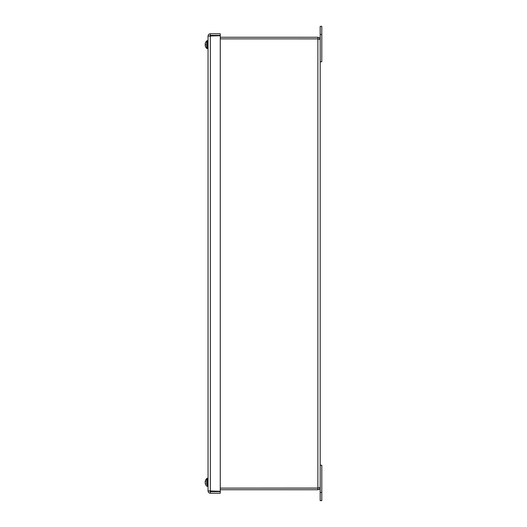 <?xml version="1.0" encoding="UTF-8"?>
<svg xmlns="http://www.w3.org/2000/svg" width="527" height="527" viewBox="0 0 527 527"><rect width="100%" height="100%" fill="white"/><g stroke="black" fill="none" stroke-linecap="round" stroke-linejoin="round"><path stroke-width="0.79" d="M209.66 490.94L210.339 491.625L220.26 491.625L220.26 493.232L210.339 493.232C208.949 493.101 208.185 492.33 208.046 490.94L208.046 36.06L220.26 35.724L220.26 491.276L208.046 490.94L208.046 36.06C208.185 34.67 208.949 33.899 210.339 33.768L210.339 35.375L220.26 35.375L220.26 33.768L210.339 33.768M210.339 491.625L210.339 493.232M209.66 36.06L210.339 35.375M209.713 491.217L210.339 491.276L210.339 35.724L209.713 35.783M205.247 482.719L205.234 482.949A5.23 2.898 168 0 0 205.253 483.055L205.214 483.061M205.313 483.213L205.247 483.325A5.277 4.736 -11.4 0 0 205.57 484.247L205.57 483.786A5.277 3.854 -172.7 0 1 205.247 483.009L205.22 482.58A5.23 0.54 169.9 0 0 205.385 482.627A5.23 1.364 10.4 0 1 205.22 482.409L205.247 481.994A5.277 2.286 -5.5 0 1 205.57 481.52L205.57 480.848A5.277 3.577 -173.2 0 0 205.247 481.526L205.22 481.487A5.23 5.125 120.8 0 1 205.385 480.782A5.23 4.974 33.7 0 0 205.22 481.454L205.22 481.718A5.23 4.262 162.6 0 1 205.24 481.606L205.247 481.296M205.352 483.325L205.22 482.949M205.346 44.472L205.22 43.787A5.23 5.145 111.2 0 1 205.385 43.109A5.23 5.02 37.6 0 0 205.22 43.787L205.22 43.787M205.385 44.433A5.23 1.179 169.7 0 0 205.22 44.624L205.247 45.045M205.247 45.651L205.22 45.546A5.23 5.02 142.4 0 0 205.385 46.231A5.23 5.145 68.8 0 1 205.22 45.52L205.247 45.493M205.22 44.887L205.247 45.315A5.23 4.038 15.9 0 1 205.22 45.25L205.247 44.986M205.247 44.294L205.22 44.709M205.57 484.412A5.29 5.29 0 0 0 206.716 486.092L207.46 486.401L207.46 478.266L206.716 478.569L206.716 484.451M205.22 482.258L205.247 482.673M205.26 481.606A5.277 3.854 -7.3 0 0 205.247 481.652L205.227 482.086M205.22 483.206A5.23 4.974 146.3 0 0 205.385 483.885M205.57 46.719L205.57 46.692A5.277 5.171 -154.4 0 1 205.247 45.671L205.247 45.329A5.23 3.202 167.3 0 0 205.385 45.744A5.23 3.808 14.7 0 1 205.22 45.203L205.247 44.914A5.277 0.599 -5 0 0 205.57 45.006L205.57 44.189A5.277 0.962 -174.9 0 0 205.247 44.354L205.22 44.084A5.23 4.038 164.1 0 1 205.385 43.51A5.23 3.472 13.4 0 0 205.22 43.972L205.247 43.649A5.277 5.224 -37.4 0 1 205.57 42.615L205.57 42.615M205.57 44.189L205.556 44.999M205.214 43.813A5.29 5.29 0 0 1 206.716 40.908L207.46 40.599L206.716 40.908L206.716 48.431L207.46 48.734L207.46 40.599L208.046 40.599M205.556 44.452L205.22 44.136L205.556 44.446M205.556 44.38L205.22 44.084M205.22 45.368L205.247 45.691A5.277 5.224 -142.6 0 0 205.556 46.686L205.556 46.62M318.183 488.061L220.26 488.121L317.88 488.134L317.88 489.748C319.27 489.609 320.041 488.845 320.179 487.449L317.88 488.121L317.88 38.879L220.26 38.866L317.88 38.879L317.88 37.252L220.26 37.252M220.26 489.748L317.88 489.748M318.183 38.939L320.179 39.551C320.041 38.155 319.27 37.391 317.88 37.252M320.179 39.551L320.179 487.449M320.179 492.475L320.179 500.65L321.786 500.65L321.786 465.216L320.179 465.216L320.179 492.475L321.786 492.475M321.786 34.525L321.786 26.35L320.179 26.35L320.179 61.784L321.786 61.784L321.786 34.525L320.179 34.525M208.046 478.266L206.716 478.569A5.29 5.29 0 0 0 205.57 480.255M207.46 486.401L206.716 486.092A5.29 5.29 0 0 1 205.214 483.173L205.293 483.16M205.214 45.52A5.29 5.29 0 0 0 205.57 46.745L205.655 46.514M205.57 46.745A5.29 5.29 0 0 0 206.716 48.431L208.046 48.734M205.556 483.733L205.556 484.181M205.556 480.894L205.556 481.553M206.716 478.569A5.29 5.29 0 0 0 205.214 481.487M205.556 45.131L205.556 44.34"/></g></svg>
